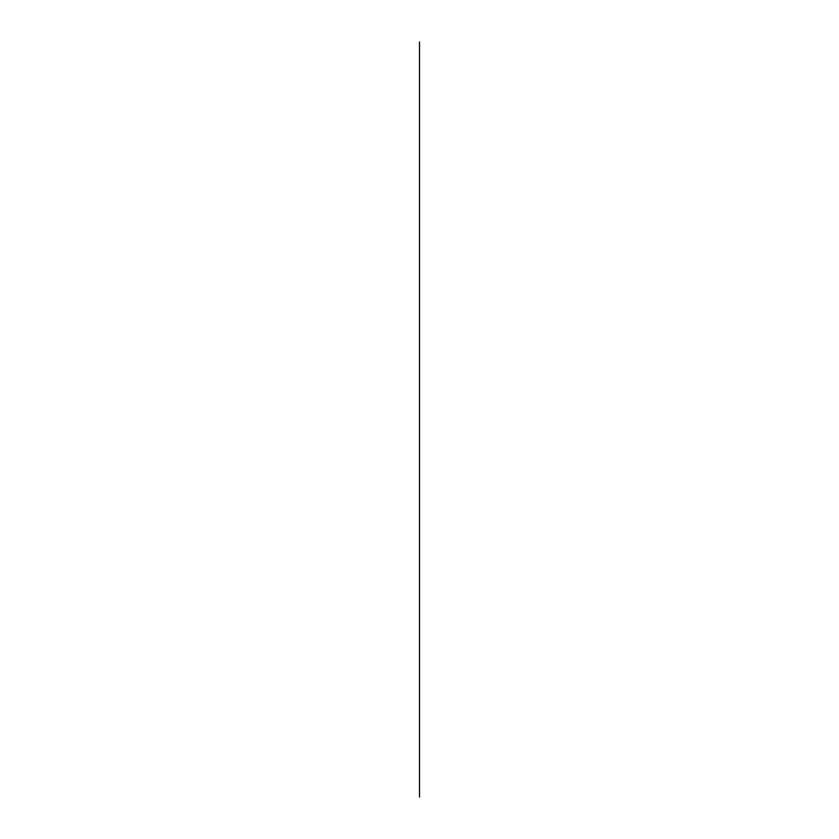 <?xml version="1.0" encoding="UTF-8"?>
<svg xmlns="http://www.w3.org/2000/svg" width="839" height="839" viewBox="0 0 839 839"><rect width="100%" height="100%" fill="white"/><g stroke="black" fill="none" stroke-linecap="round" stroke-linejoin="round"><path stroke-width="1.26" d="M419.5 797.05L419.5 41.95"/></g></svg>
